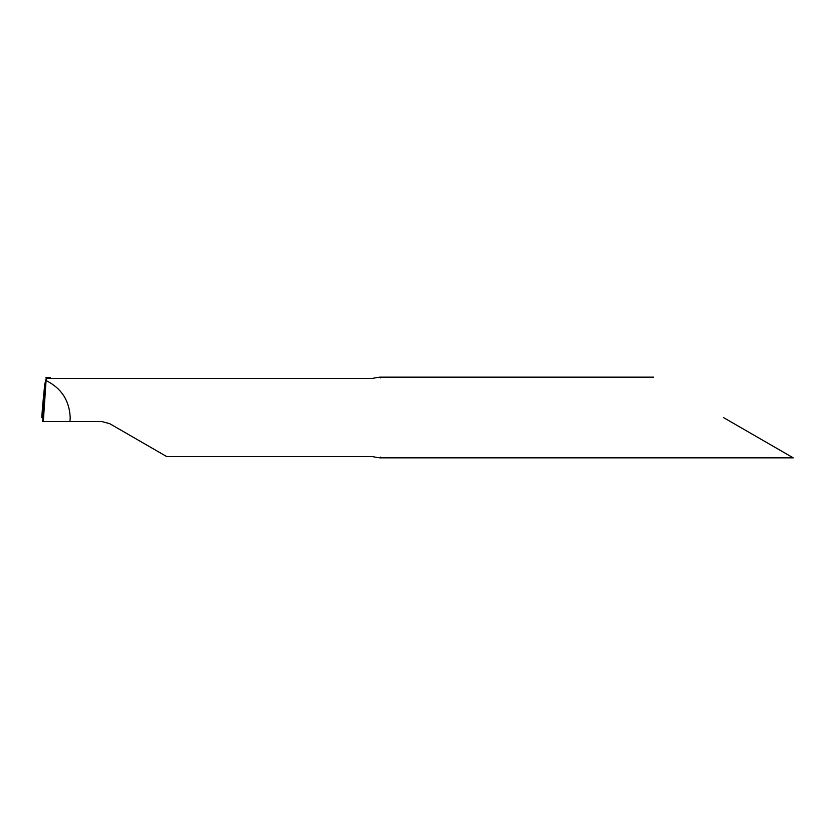 <?xml version="1.0" encoding="UTF-8"?>
<svg xmlns="http://www.w3.org/2000/svg" width="835" height="835" viewBox="0 0 835 835"><rect width="100%" height="100%" fill="white"/><g stroke="black" fill="none" stroke-linecap="round" stroke-linejoin="round"><path stroke-width="1.25" d="M46.217 378.432L44.756 384.257L42.543 415.799L41.75 417.5L42.742 404.62L44.756 384.257L42.669 421.539L43.316 421.539L46.217 378.432L372.327 378.432C378.589 377.096 381.271 376.919 380.395 377.89M41.75 417.5L42.95 417.5L41.75 417.5L43.034 415.799M723.36 417.5L793.25 457.851L723.36 417.5M46.28 380.656C61.435 388.275 69.399 400.56 70.192 417.5L69.983 421.539L101.703 421.539L109.771 423.7L166.708 456.568L372.327 456.568C378.589 457.904 381.271 458.081 380.395 457.11M49.954 378.432L50.163 377.723L50.497 378.432M43.316 421.539L69.983 421.539M653.481 377.149L379.685 377.149M793.25 457.851L379.695 457.851M50.309 377.712L45.852 377.712"/></g></svg>
